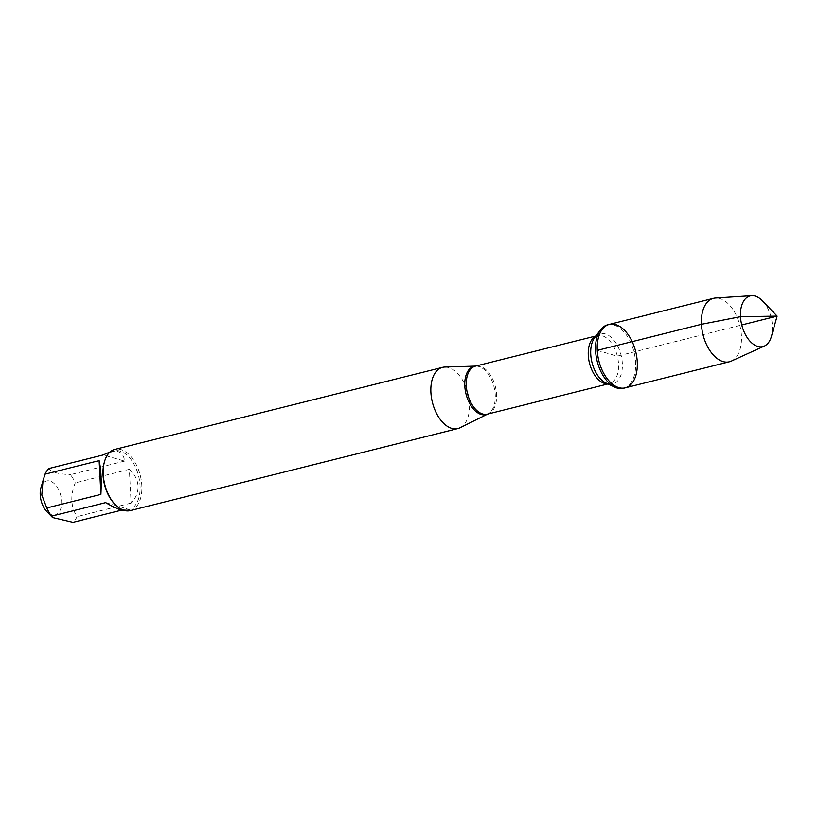 <?xml version="1.0" encoding="UTF-8"?>
<svg xmlns="http://www.w3.org/2000/svg" width="818" height="818" viewBox="0 0 818 818"><rect width="100%" height="100%" fill="white"/><g stroke="black" fill="none" stroke-linecap="round" stroke-linejoin="round"><path stroke-width="0.61" stroke-dasharray="4.09 3.07" d="M623.52 388.284A32.71 18.998 75.9 0 0 634.001 351.934A32.71 18.998 75.9 0 0 607.631 324.818M444.818 367.037A31.554 18.323 -104.1 0 1 469.481 403.499A31.554 18.323 -104.1 0 1 460.033 427.763M130.205 510.616A31.554 18.323 75.9 0 0 141.831 485.544A31.554 18.323 75.9 0 0 114.878 449.389M40.9 487.814A17.485 10.153 -104.1 0 1 41.667 485.688A17.485 10.153 -104.1 0 1 53.303 482.804A17.485 10.153 -104.1 0 1 61.595 501.015A17.485 10.153 -104.1 0 1 46.851 511.587M105.665 502.62L127.076 508.776L124.663 510.575M121.647 510.135L127.076 508.776M110.185 451.884L110.921 451.689C119.05 449.92 123.6 453.06 124.581 461.107L103.17 454.951M124.581 461.107L70.471 474.655A30.297 17.587 -104.1 0 1 75.246 482.865C70.143 495.544 70.737 506.802 77.015 516.639A30.297 17.587 -104.1 0 1 72.976 522.324M49.06 468.499C50.511 471.976 57.649 474.021 70.471 474.655M129.346 469.317C134.745 474.307 137.649 479.9 138.048 486.076C138.293 492.262 135.982 497.937 131.115 503.09L129.346 469.317L75.246 482.865M131.115 503.09L77.015 516.639M114.53 503.898A30.297 17.587 75.9 0 0 128.907 509.634A30.297 17.587 75.9 0 0 140.062 485.575A30.297 17.587 75.9 0 0 114.183 450.871A30.297 17.587 75.9 0 0 104.213 462.702M625.197 387.855A32.71 18.998 75.9 0 0 637.253 361.873A32.71 18.998 75.9 0 0 609.308 324.398M731.282 361.106A32.71 18.998 75.9 0 0 741.425 335.789A32.71 18.998 75.9 0 0 715.474 297.997M762.519 300.881A26.125 15.174 -104.1 0 1 772.437 325.861A26.125 15.174 -104.1 0 1 771.415 336.402M597.263 350.38L617.253 356.127L741.752 324.95M475.585 366.096A24.888 14.458 -104.1 0 1 475.79 366.096A24.888 14.458 -104.1 0 1 495.248 394.859A24.888 14.458 -104.1 0 1 487.794 414A24.888 14.458 -104.1 0 1 487.6 414.092M487.61 414.092L487.446 414.133A24.734 14.366 75.9 0 0 495.371 386.648A24.734 14.366 75.9 0 0 475.422 366.137L475.595 366.096M595.78 336.188A24.734 14.366 -104.1 0 1 597.396 335.595A24.734 14.366 -104.1 0 1 617.345 356.106A24.734 14.366 -104.1 0 1 609.42 383.591A24.734 14.366 -104.1 0 1 607.713 383.836M607.968 383.949L609.42 383.591L605.964 383.018A25.839 15 75.9 0 0 621.087 355.165A25.839 15 75.9 0 0 594.625 337.732L597.396 335.595L595.944 335.963M114.183 450.871L110.921 451.689M128.907 509.634L125.635 510.452"/><path stroke-width="1.23" d="M595.576 350.799A32.71 18.998 75.9 0 0 614.86 387.19A32.71 18.998 75.9 0 0 623.52 388.284L625.197 387.855A32.71 18.998 -104.1 0 1 597.263 350.38A32.71 18.998 -104.1 0 1 609.308 324.398A32.71 18.998 -104.1 0 1 635.688 351.515A32.71 18.998 -104.1 0 1 625.197 387.855A32.71 18.998 75.9 0 1 598.827 360.738A32.71 18.998 75.9 0 1 609.308 324.398L607.631 324.818A32.71 18.998 75.9 0 0 600.494 329.858A32.71 18.998 75.9 0 0 595.576 350.799M487.61 414.092L460.033 427.763A31.554 18.323 -104.1 0 1 457.855 428.571A31.554 18.323 -104.1 0 1 432.415 402.405A31.554 18.323 -104.1 0 1 442.528 367.354A31.554 18.323 -104.1 0 1 444.818 367.037L475.595 366.096M442.528 367.354L114.878 449.389A31.554 18.323 75.9 0 0 104.489 461.72A31.554 18.323 75.9 0 0 103.252 474.46A31.554 18.323 75.9 0 0 115.236 504.634A31.554 18.323 75.9 0 0 130.205 510.616L457.855 428.571M121.647 510.135L72.976 522.324L52.567 517.549L46.851 511.587A17.485 10.153 -104.1 0 1 40.9 487.814L45.021 474.174A30.297 17.587 -104.1 0 1 49.06 468.499L103.17 454.951L110.185 451.884M124.663 510.575C120.859 510.493 114.53 507.835 105.665 502.62L51.554 516.168A30.297 17.587 -104.1 0 1 46.79 507.958L41.81 495.064L43.078 480.054M52.567 517.549L51.554 516.168M100.9 494.409C101.626 480.391 101.033 469.133 99.131 460.626L100.9 494.409L46.79 507.958M99.131 460.626L45.021 474.174M104.489 461.72L104.213 462.702A30.297 17.587 75.9 0 0 114.53 503.898L115.236 504.634M751.722 295.676L715.474 297.997A32.71 18.998 75.9 0 0 713.48 298.314A32.71 18.998 75.9 0 0 702.999 334.654A32.71 18.998 75.9 0 0 729.37 361.771A32.71 18.998 75.9 0 0 731.282 361.106L764.339 346.075A26.125 15.174 -104.1 0 1 740.495 316.678A26.125 15.174 -104.1 0 1 751.722 295.676A26.125 15.174 -104.1 0 1 762.519 300.881L777.1 316.106L771.415 336.402A26.125 15.174 -104.1 0 1 764.339 346.075M741.752 324.95L777.1 316.106L740.495 316.678L701.425 324.296L597.263 350.38M487.6 414.092A24.888 14.458 -104.1 0 1 464.808 386.116A24.888 14.458 -104.1 0 1 475.585 366.096M595.944 335.963L475.422 366.137A24.734 14.366 75.9 0 0 466.311 385.789A24.734 14.366 75.9 0 0 487.446 414.133L607.968 383.949M607.713 383.836A24.734 14.366 -104.1 0 1 588.285 355.247A24.734 14.366 -104.1 0 1 595.78 336.188M600.494 329.858L594.625 337.732A25.839 15 75.9 0 0 590.739 354.276A25.839 15 75.9 0 0 605.964 383.018L614.86 387.19M713.48 298.314L609.308 324.398M729.37 361.771L625.197 387.855"/></g></svg>
